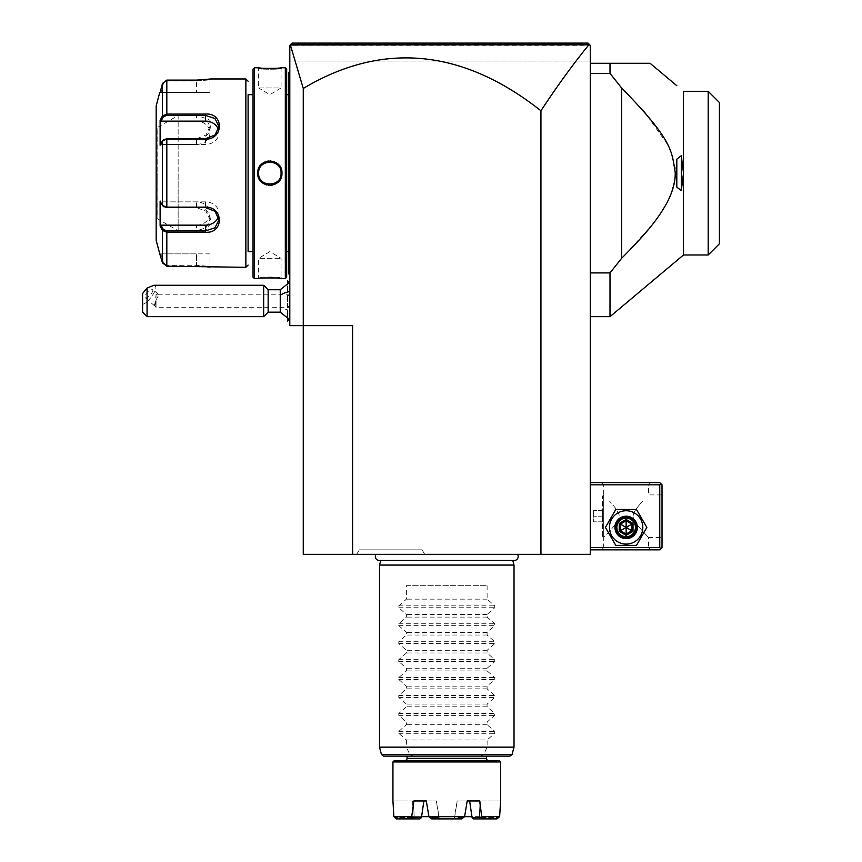 <?xml version="1.0" encoding="UTF-8"?>
<svg xmlns="http://www.w3.org/2000/svg" width="862" height="862" viewBox="0 0 862 862"><rect width="100%" height="100%" fill="white"/><g stroke="black" fill="none" stroke-linecap="round" stroke-linejoin="round"><path stroke-width="0.65" stroke-dasharray="4.31 3.23" d="M352.59 554.32L352.59 325.62L289.804 325.62L289.804 45.341L290.882 44.264L289.804 45.341L588.854 44.813C573.004 64.273 557.035 86.254 540.937 110.789A2965.84 717.507 -90 0 0 303.262 88.474L303.262 554.32L590.265 554.32L590.265 45.341L589.576 44.652L590.265 45.341L289.804 45.341L292.046 43.1L327.161 43.1M375.983 554.32L517.534 554.32L375.983 554.32M356.728 554.32L424.686 554.32L356.728 554.32L359.314 549.837L422.1 549.837L359.314 549.837M540.937 110.789L540.937 554.32M352.59 325.62L303.262 325.62L352.59 325.62M303.262 88.474L290.332 44.813L588.854 44.813M289.804 45.341L289.804 61.04L590.265 61.04L289.804 61.04L289.804 45.341M289.804 291.528L289.804 319.802L289.804 291.528M289.804 249.387L289.804 188.8L289.804 274.946L289.804 249.387L288.91 249.387L288.91 273.146L289.804 274.051L288.91 273.146L288.91 274.051L289.804 274.946L288.91 273.146L289.804 274.946M289.804 188.8L289.804 96.91L289.804 188.8L288.91 188.8L288.91 249.387M289.804 96.91L289.804 71.352L289.804 96.91L288.91 96.91L288.91 166.646L289.804 166.56M292.002 43.143L291.453 43.693L292.002 43.143M446.322 43.1L433.317 43.1L446.322 43.1M590.265 45.341L590.265 61.04L590.265 45.341M590.265 547.596L590.265 482.569L590.265 547.596L659.764 547.596L659.764 484.81L590.265 484.81M590.265 63.282L590.265 316.645L590.265 63.282L650.088 63.282M589.576 44.652L588.929 44.005M588.541 43.617L550.786 43.1M498.861 43.1L446.441 43.1M440.32 44.802L440.213 43.1L380.12 43.1M659.764 547.596L660.895 548.717L659.764 549.837L590.265 549.837M648.558 547.596L650.799 549.837L601.471 549.837L650.799 549.837L648.558 547.596L603.712 547.596L648.558 547.596L648.558 537.5L642.621 531.132C636.253 524.236 633.096 519.355 633.139 516.5C632.546 514.054 635.402 509.313 641.737 502.266L642.621 501.275C636.264 508.171 633.096 513.052 633.139 515.907C632.546 518.353 635.402 523.094 641.737 530.141L648.558 537.5L662.016 537.5L662.016 494.907L662.016 537.5M609.456 527.415A16.68 16.68 0 0 0 626.135 544.094A16.68 16.68 0 0 0 642.815 527.415A16.68 16.68 0 0 0 626.135 510.735A16.68 16.68 0 0 0 609.456 527.415A16.68 16.68 0 0 0 626.135 544.094A16.68 16.68 0 0 0 642.815 527.415A16.68 16.68 0 0 0 626.135 510.735A16.68 16.68 0 0 0 609.456 527.415A16.68 16.68 0 0 0 626.135 544.094A16.68 16.68 0 0 0 642.815 527.415A16.68 16.68 0 0 0 626.135 510.735A16.68 16.68 0 0 0 609.456 527.415M660.895 548.717L662.016 547.596L662.016 484.81L659.764 482.569L590.265 482.569M650.799 482.569L601.471 482.569L650.799 482.569L648.558 484.81L648.558 494.907L662.016 494.907M660.895 483.69L659.764 484.81M601.471 482.569L603.712 484.81L648.558 484.81L603.712 484.81L603.712 537.5L609.649 531.132C616.007 524.236 619.175 519.366 619.131 516.5C619.735 514.064 616.869 509.313 610.533 502.266L609.649 501.275C616.007 508.171 619.175 513.052 619.131 515.907C619.735 518.353 616.869 523.094 610.533 530.141L603.712 537.5L603.712 547.596L601.471 549.837L603.712 547.596M635.553 527.415C636.124 515.282 616.147 515.282 616.718 527.415C616.147 539.547 636.124 539.547 635.553 527.415C636.124 539.547 616.147 539.547 616.718 527.415C616.147 515.282 636.124 515.282 635.553 527.415A9.417 9.417 0 0 1 626.135 536.832A9.417 9.417 0 0 1 616.718 527.415A9.417 9.417 0 0 1 626.135 517.997A9.417 9.417 0 0 1 635.553 527.415A9.417 9.417 0 0 1 626.135 536.832A9.417 9.417 0 0 1 616.718 527.415A9.417 9.417 0 0 1 626.135 517.997A9.417 9.417 0 0 1 635.553 527.415M602.538 496.113L603.712 494.907L603.712 537.5L602.538 536.293M602.506 536.293L602.506 496.113L602.506 536.293M602.592 516.209L602.592 510.595L602.592 521.812L602.592 516.209L593.627 516.209L593.627 510.595L593.627 521.812L593.627 516.209L602.592 516.209M602.592 510.595L593.627 510.595L602.592 510.595M602.592 521.812L593.627 521.812L602.592 521.812M617.17 527.415A8.965 8.965 0 0 0 626.135 536.38A8.965 8.965 0 0 0 635.1 527.415A8.965 8.965 0 0 0 626.135 518.45A8.965 8.965 0 0 0 617.17 527.415A8.965 8.965 0 0 1 626.135 518.45A8.965 8.965 0 0 1 635.1 527.415A8.965 8.965 0 0 1 626.135 536.38A8.965 8.965 0 0 1 617.17 527.415M615.78 509.474L605.426 527.415L615.78 545.355L636.49 545.355L646.845 527.415L636.49 509.474L615.78 509.474L605.426 527.415L615.78 545.355L636.49 545.355L646.845 527.415L636.49 509.474L615.78 509.474L605.426 527.415L615.78 545.355L636.49 545.355L646.845 527.415L636.49 509.474L615.78 509.474M614.929 527.415A11.206 11.206 0 0 1 626.135 516.209A11.206 11.206 0 0 1 637.352 527.415A11.206 11.206 0 0 1 626.135 538.621A11.206 11.206 0 0 1 614.929 527.415A11.206 11.206 0 0 1 626.135 516.209A11.206 11.206 0 0 1 637.352 527.415A11.206 11.206 0 0 0 626.135 516.209A11.206 11.206 0 0 0 614.929 527.415A11.206 11.206 0 0 0 626.135 538.621A11.206 11.206 0 0 0 637.352 527.415A11.206 11.206 0 0 1 626.135 538.621A11.206 11.206 0 0 1 614.929 527.415M616.05 527.415A10.085 10.085 0 0 0 626.135 537.5A10.085 10.085 0 0 0 636.221 527.415A10.085 10.085 0 0 0 626.135 517.329A10.085 10.085 0 0 0 616.05 527.415M619.25 531.391L620.392 530.733L620.392 524.096L626.135 520.788L631.878 524.096L631.878 530.733L626.135 534.041L620.392 530.733L626.135 527.415L626.135 520.788L620.392 524.096L626.135 527.415L626.135 534.041L631.878 530.733L626.135 527.415L631.878 524.096L626.135 520.788L631.878 524.096L631.878 530.733L631.878 524.096L633.02 523.439L633.02 531.391L631.878 530.733L626.135 534.041L620.392 530.733L626.135 534.041L626.135 535.367L619.25 531.391L619.25 523.439L620.392 524.096L620.392 530.733L620.392 524.096L626.135 520.788L626.135 519.463L633.02 523.439M590.265 73.378L610.005 73.378L610.005 63.282M590.265 272.92L610.005 272.92L621.653 258.266L621.653 88.032L610.005 73.378M610.005 316.645L610.005 272.92M676.81 187.108L676.81 159.19M683.491 91.307L683.491 254.99M621.89 258.029L624.993 254.926M625.349 254.559L652.146 224.874M652.534 224.379L656.736 218.851M656.909 218.625L662.318 210.737M662.415 210.565L665.442 205.555M665.863 204.822L671.089 193.853L674.838 179.253M674.978 177.949L675.172 171.301M675.172 171.236L674.978 168.349M674.838 167.045L671.089 152.445L667.403 144.342M667.371 144.266L645.767 113.698M643.44 111.015L634.497 101.199M634.066 100.735L625.349 91.728M708.198 254.99L708.198 91.329M719.414 243.774L719.414 102.513M280.247 289.74L280.247 306.56A20.182 10.085 180 0 0 287.563 309.867L287.649 311.268L289.804 310.158M289.804 291.744L287.563 290.688L287.563 309.867M280.247 312.163L280.247 306.56M287.649 290.645L287.649 283.081M287.649 280.861L287.649 321.041M287.649 318.821L287.649 311.268M287.563 290.688L287.563 283.124M287.563 280.861L287.563 321.041M287.563 318.778L287.563 311.225M287.563 300.957L287.563 295.343L287.563 306.56L287.563 300.957L289.804 300.957L289.804 306.56L289.804 295.343L289.804 300.957L287.563 300.957M287.563 295.343L289.804 295.343L287.563 295.343M287.563 306.56L289.804 306.56L287.563 306.56M268.147 312.163L268.147 289.74M263.664 285.257L263.664 316.645M147.068 316.645L147.068 302.217L142.586 304.502L142.586 312.163M142.586 293.522L142.586 304.502M153.942 285.257C158.005 286.399 155.71 292.056 147.068 302.217M152.897 290.085A5.603 1.983 -49.1 0 1 149.697 295.612A5.603 1.983 -49.1 0 1 145.258 297.756A5.603 1.983 -49.1 0 1 144.967 296.948A5.603 1.983 -49.1 0 1 148.167 291.431A5.603 1.983 -49.1 0 1 152.596 289.276A5.603 1.983 -49.1 0 1 152.897 290.085M156.044 299.965L155.16 306.172A5.603 1.983 -49.1 0 1 154.772 305.999A5.603 1.983 -49.1 0 1 154.481 305.191A5.603 1.983 130.9 0 1 155.16 303.036L156.044 294.696L158.026 294.222L158.716 295.127L156.044 299.965L156.044 307.68L289.804 307.68L289.804 294.222L289.804 307.68M155.16 303.036L155.063 306.053L156.044 307.68L156.044 294.696M288.91 273.146L289.804 274.051M289.804 179.738L288.91 179.652L288.91 188.8M288.91 179.652L288.91 166.646M289.804 71.352L288.91 72.246L289.804 71.352L288.91 72.246L288.91 73.141L288.91 72.246L288.91 73.141L289.804 72.246L288.91 73.141L288.91 96.91M288.91 73.141L289.804 72.246M288.91 173.143L288.91 252.523L288.91 173.143M288.813 94.68L288.813 251.618M286.669 251.618L286.669 94.68L286.669 251.618M286.669 69.111L286.669 277.187M285.322 67.764L285.322 278.534M258.6 278.437L257.738 278.534L258.643 277.629L258.643 258.352L281.066 258.352L258.643 258.352L269.849 251.618L281.066 258.352L281.066 277.629C281.831 276.874 257.878 276.874 258.643 277.629C257.878 276.874 281.82 276.874 281.066 277.629L281.637 278.491M280.883 278.415L280.225 278.34M279.353 278.254L277.92 278.135M276.917 278.06L274.127 277.909M271.455 277.833L268.901 277.823M268.75 277.823L265.399 277.92M262.641 278.07L260.227 278.264M260.162 278.275L258.719 278.426M260.917 68.087L265.41 68.378M268.147 68.464L270.302 68.475M271.153 68.464L274.428 68.367M276.724 68.249L278.103 68.141M279.353 68.033L280.312 67.947M280.883 67.882L281.648 67.796M254.376 67.764L254.376 278.534M281.497 169.814L280.495 167.325M278.394 164.491L276.831 163.166M275.969 162.616L274.558 161.894M272.942 161.334L271.024 160.989M269.957 160.935L268.513 161.011M266.778 161.334L264.946 161.981M264.031 162.433L262.63 163.349M261.52 164.286L259.203 167.336M258.201 169.836L257.738 173.143L258.643 173.143C257.878 187.604 281.842 187.56 281.066 173.143C281.82 158.694 257.867 158.737 258.643 173.143A11.206 11.206 0 0 0 269.849 184.36A11.206 11.206 0 0 0 281.066 173.143A11.206 11.206 0 0 0 269.849 161.937A11.206 11.206 0 0 0 258.643 173.143M258.201 176.462L259.246 179.037M261.337 181.828L262.867 183.121M263.729 183.681L265.065 184.371M266.746 184.953L268.588 185.298M269.806 185.362L271.11 185.298M272.92 184.964L274.741 184.317M275.689 183.843L277.068 182.959M278.318 181.882L280.495 178.973M281.497 176.484L281.96 173.143L281.066 173.143M253.029 69.111L253.029 277.187M253.029 94.68L253.029 251.618L253.029 94.68M248.105 94.68L248.105 251.618L248.105 94.68M245.864 78.97L245.864 267.317M196.805 266.196L166.819 266.196L166.819 230.876L196.536 230.876L206.029 227.762L209.983 219.788L206.018 211.244L196.536 207.58L166.819 207.58L163.36 206.233L161.043 201.859L196.536 201.859A13.458 11.648 0 0 1 209.983 213.507L209.983 219.788M209.983 253.87L196.536 253.87L209.983 253.87L209.983 266.423L210.878 267.317L209.983 266.423L196.536 265.313L166.819 265.313L196.536 265.313L209.983 266.423L210.878 267.317L209.778 267.155M208.992 267.048L208.248 266.951M207.289 266.832L205.544 266.638M196.795 80.101L199.768 80.037M201.794 79.94L203.475 79.832M204.251 79.767L205.738 79.638M207.139 79.487L208.442 79.326M208.906 79.261L209.8 79.132M161.043 121.133L160.116 120.324L160.116 145.247L162.487 140.754L166.819 139.17L196.536 139.17C214.821 139.622 215.091 112.523 196.536 114.075L196.536 115.411L166.819 115.411L163.36 116.758L161.043 121.133L196.536 121.133A13.458 11.648 180 0 1 209.983 132.791L209.983 126.509L206.029 118.536L196.536 115.411L196.536 121.133M162.487 262.845L163.36 262.619L166.819 265.313L163.36 262.619L162.487 262.845L162.487 230.456L163.36 229.54L161.043 225.154L196.536 225.154L196.536 232.223C214.983 233.731 215.015 206.858 196.536 207.128L166.819 207.128L162.487 205.544L163.468 206.406M162.487 230.456L166.819 232.223M163.36 229.54L166.819 230.876M163.791 206.74L160.116 201.04L160.116 225.973L161.043 225.154M218.463 216.631A13.458 11.648 0 0 0 218.948 213.507A13.458 11.648 0 0 0 205.501 201.859L161.043 201.859L160.116 201.04L162.487 205.544L162.487 140.754L163.468 139.892M166.819 207.58L166.819 138.717L163.36 140.064L161.043 144.439L163.36 140.064L162.487 140.754L163.802 139.547M166.819 138.717L196.536 138.717L206.018 135.054L209.983 126.509M162.487 115.842L162.487 83.442L163.36 83.679L166.819 80.985L166.819 80.101L166.819 114.075L162.487 115.842L163.36 116.758M166.819 80.101L166.819 80.985L196.536 80.985L209.983 79.875L196.536 80.985L166.819 80.985L163.36 83.679L161.043 92.428L163.36 83.679L162.487 83.442M209.983 132.791A13.458 11.648 180 0 1 196.536 144.439L161.043 144.439L160.116 145.247L161.043 144.439L205.501 144.439A13.458 11.648 180 0 0 218.948 132.791L218.948 126.509M163.36 262.619L161.043 253.87L196.536 253.87L196.536 265.313L196.536 253.87L161.043 253.87L163.36 262.619M160.116 253.87L161.043 253.87L160.116 253.87M156.173 105.886L156.173 240.412M196.536 225.154A13.458 11.648 0 0 0 209.983 213.507M161.043 92.428L209.983 92.428L196.536 92.428L196.536 80.985L196.536 92.428L161.043 92.428M218.463 129.666A13.458 11.648 180 0 1 218.948 132.791M156.173 126.736L156.173 219.562L156.173 126.736A0.894 0.894 0 0 0 157.067 127.63L157.175 173.143L157.175 127.63L178.143 115.519L178.143 173.143L178.143 115.519M178.143 230.768L178.143 173.143L178.143 230.768L157.175 218.668L157.175 173.143L157.067 218.668L157.067 127.63L157.067 218.668A0.894 0.894 180 0 0 156.173 219.562M281.96 67.764L281.066 68.658C281.831 69.423 257.878 69.423 258.643 68.658C257.878 69.423 281.82 69.423 281.066 68.658L281.066 87.946L258.643 87.946L258.643 68.658L257.738 67.764M258.643 87.946L281.066 87.946L269.849 94.68L258.643 87.946M281.044 172.454A11.206 11.206 0 0 0 269.849 161.937A11.206 11.206 0 0 0 258.665 172.454M281.044 173.844A11.206 11.206 0 0 1 269.849 184.36A11.206 11.206 0 0 1 258.665 173.833M512.804 560.505L512.728 560.225A3.987 3.987 0 0 0 514.205 560.505L379.312 560.505A3.987 3.987 0 0 0 380.799 560.225L512.728 560.225L380.724 560.505M379.495 565.084L514.021 565.084M406.401 585.707L487.116 585.707L406.401 585.707L406.401 599.155L398.772 605.835L398.772 607.742L406.401 614.423L406.401 617.095L398.772 623.776L398.772 625.672L406.401 632.352L406.401 635.035L398.772 641.716L398.772 643.612L406.401 650.293L406.401 652.976L398.772 659.645L398.772 661.553L406.401 668.233L406.401 670.905L398.772 677.586L398.772 679.493L406.401 686.163L406.401 688.846L398.772 695.526L398.772 697.423L406.401 704.103L406.401 706.786L398.772 713.467L398.772 715.363L406.401 722.044L406.401 724.726L398.772 731.396L398.772 733.303L406.401 739.984L487.116 739.984L487.116 747.149L483.765 754.455L479.8 756.114L413.728 756.114L409.752 754.455L406.401 747.149L379.495 747.149M487.116 747.149L514.021 747.149M413.728 756.114L383.612 756.114M509.905 756.114L479.8 756.114M406.401 739.984L406.401 747.149M487.116 585.707L487.116 599.155L494.745 605.835L494.745 607.742L487.116 614.423L487.116 617.095L494.745 623.776L494.745 625.672L487.116 632.352L487.116 635.035L494.745 641.716L494.745 643.612L487.116 650.293L487.116 652.976L494.745 659.645L494.745 661.553L487.116 668.233L487.116 670.905L494.745 677.586L494.745 679.493L487.116 686.163L487.116 688.846L494.745 695.526L494.745 697.423L487.116 704.103L487.116 706.786L494.745 713.467L494.745 715.363L487.116 722.044L487.116 724.726L494.745 731.396L494.745 733.303L487.116 739.984M487.116 724.726L406.401 724.726M487.116 722.044L406.401 722.044M487.116 706.786L406.401 706.786M487.116 704.103L406.401 704.103M487.116 688.846L406.401 688.846M487.116 686.163L406.401 686.163M487.116 670.905L406.401 670.905M487.116 668.233L406.401 668.233M487.116 652.976L406.401 652.976M487.116 650.293L406.401 650.293M487.116 635.035L406.401 635.035M487.116 632.352L406.401 632.352M487.116 617.095L406.401 617.095M487.116 614.423L406.401 614.423M487.116 599.155L406.401 599.155M407.069 756.114L486.448 756.114L407.069 756.114M488.689 760.607L404.828 760.607L488.689 760.607M499.227 760.607L394.29 760.607M500.574 761.943L392.943 761.943M393.88 816.659L411.702 816.659L413.534 803.362M472.064 817.575L481.481 817.575L481.998 818.9L496.986 818.9L480.145 818.9L479.865 817.575L498.678 817.575L479.865 817.575L479.358 816.659L480.145 818.9L473.583 818.9L472.064 817.575L471.676 816.659L480.845 816.659L479.358 816.659L480.08 800.96L479.358 816.659L471.676 816.659L469.639 800.96L457.205 800.96L454.446 816.659L428.931 816.659L426.313 800.96L413.879 800.96L423.888 800.96L421.841 816.659L421.453 817.575L412.047 817.575L411.702 816.659M467.204 800.96L457.205 800.96L454.554 817.575L463.961 817.575L454.554 817.575L454.446 816.659L439.081 816.659L464.586 816.659L467.204 800.96L457.205 800.96L479.649 800.96M499.648 816.659L481.815 816.659L479.983 803.362M413.448 800.96L393.428 800.96L413.448 800.96L414.159 816.659L412.682 816.659L414.159 816.659L413.448 800.96M396.531 818.9L413.372 818.9L414.159 816.659L421.841 816.659L414.159 816.659L413.663 817.575L394.839 817.575L413.663 817.575L413.372 818.9L396.531 818.9L419.945 818.9L413.372 818.9L419.945 818.9L421.453 817.575M500.089 800.96L480.08 800.96L500.089 800.96M481.998 818.9L496.986 818.9M481.481 817.575L481.815 816.659M431.765 818.9L461.752 818.9L431.765 818.9L453.337 818.9L454.554 817.575L453.337 818.9L461.752 818.9M426.313 800.96L436.323 800.96L426.313 800.96L436.323 800.96L439.081 816.659L428.931 816.659L439.081 816.659L440.191 818.9L438.963 817.575L429.556 817.575L438.963 817.575L436.323 800.96L413.879 800.96M412.047 817.575L411.519 818.9M424.686 554.32L422.1 549.837M633.02 531.391L626.135 535.367M619.25 523.439L626.135 519.463M288.91 157.498L289.804 157.498M196.536 266.196L196.536 265.313L196.536 266.196M166.819 266.196L166.819 265.313L166.819 266.196M196.536 207.128L196.536 201.859M196.536 139.17L196.536 144.439M166.819 114.075L166.819 115.411M196.536 80.101L196.536 80.985L196.536 80.101M210.878 78.981L209.983 79.875L210.878 78.981L209.983 79.875L209.983 92.428M205.501 138.717L205.501 144.439M205.501 201.859L205.501 207.58M409.752 754.455L381.446 754.455M512.071 754.455L483.765 754.455M398.772 733.303L494.745 733.303M398.772 731.396L494.745 731.396M398.772 715.363L494.745 715.363M398.772 713.467L494.745 713.467M398.772 697.423L494.745 697.423M398.772 695.526L494.745 695.526M398.772 679.493L494.745 679.493M398.772 677.586L494.745 677.586M398.772 661.553L494.745 661.553M398.772 659.645L494.745 659.645M398.772 643.612L494.745 643.612M398.772 641.716L494.745 641.716M398.772 625.672L494.745 625.672M398.772 623.776L494.745 623.776M398.772 607.742L494.745 607.742M398.772 605.835L494.745 605.835M407.069 758.366L486.448 758.366M289.804 318.886L289.158 319.533M289.804 283.016L289.158 282.37M154.772 305.999L145.258 297.756M158.468 294.362L152.596 289.276M158.026 294.222L289.804 294.222M281.96 278.534L281.066 277.629L281.96 278.534M257.738 278.534L258.643 277.629L257.738 278.534M218.948 213.507L218.948 219.788M412.682 800.96L412.682 816.659M480.845 800.96L480.845 816.659"/><path stroke-width="1.29" d="M588.024 43.1L590.265 45.341L590.265 554.32L303.262 554.32L303.262 325.62L289.804 325.62L289.804 45.341L292.046 43.1L588.024 43.1L446.322 43.1L588.024 43.1L589.576 44.652L588.024 43.1L589.576 44.652L588.854 44.813C573.004 64.273 557.035 86.254 540.937 110.789A2965.84 717.507 90 0 0 303.262 88.474L303.262 325.62L352.59 325.62L352.59 554.32M303.262 88.474L290.332 44.813L588.854 44.813M291.453 43.693L290.882 44.264L291.453 43.693M433.317 43.1L292.046 43.1L433.317 43.1M540.937 554.32L540.937 110.789M550.786 43.1L498.861 43.1M446.441 43.1L440.213 43.1L440.32 44.802M380.12 43.1L327.161 43.1M590.265 484.81L659.764 484.81L659.764 547.596L660.895 548.717L659.764 549.837L590.265 549.837M659.764 547.596L590.265 547.596M659.764 484.81L660.895 483.69L659.764 482.569L590.265 482.569M660.895 548.717L662.016 547.596L662.016 484.81L660.895 483.69M605.426 527.415L615.78 545.355L636.49 545.355L646.845 527.415L636.49 509.474L615.78 509.474L605.426 527.415M609.456 527.415A16.68 16.68 0 0 0 626.135 544.094A16.68 16.68 0 0 0 642.815 527.415A16.68 16.68 0 0 0 626.135 510.735A16.68 16.68 0 0 0 609.456 527.415M637.352 527.415A11.206 11.206 0 0 0 626.135 516.209A11.206 11.206 0 0 0 614.929 527.415A11.206 11.206 0 0 0 626.135 538.621A11.206 11.206 0 0 0 637.352 527.415M636.221 527.415A10.085 10.085 0 0 1 626.135 537.5A10.085 10.085 0 0 1 616.05 527.415A10.085 10.085 0 0 1 626.135 517.329A10.085 10.085 0 0 1 636.221 527.415M619.25 523.439L619.25 531.391L626.135 535.367L633.02 531.391L631.878 530.733L631.878 524.096L626.135 520.788L620.392 524.096L620.392 530.733L626.135 534.041L631.878 530.733L626.135 527.415L626.135 519.463L619.25 523.439L626.135 527.415L633.02 523.439L626.135 519.463M626.135 535.367L626.135 527.415L619.25 531.391M590.265 63.282L610.005 63.282L610.005 73.378L621.653 88.032L621.653 258.266L610.005 272.92L610.005 316.645L683.491 254.99L683.491 173.143L681.292 190.61L676.81 187.108L676.81 159.19L681.292 155.688L681.292 190.61M676.81 85.704L650.088 63.282L610.005 63.282M590.265 272.92L610.005 272.92M590.265 73.378L610.005 73.378M625.349 91.728L621.653 88.032C673.502 141.099 671.487 150.85 675.194 172.238C675.592 181.548 672.705 191.989 666.552 203.561C659.258 216.243 650.929 228.926 621.653 258.266L621.89 258.029M681.292 155.688L683.491 173.143L683.491 91.307L688.242 91.307M665.442 205.555L665.863 204.822M674.838 179.253L674.978 177.949M674.978 168.349L674.838 167.045M645.767 113.698L643.44 111.015M683.491 254.99L708.198 254.99L708.198 91.307L683.491 91.307M708.198 91.307L719.414 102.513L708.316 91.415M719.414 102.513L719.414 243.774L708.198 254.99M289.804 319.802L280.247 312.163L280.247 289.74L289.804 282.111M287.649 283.081L287.649 280.861L289.804 283.016M289.804 318.886L287.649 321.041L287.649 318.821M287.563 283.124L287.649 280.861M287.649 321.041L287.563 318.778M268.147 289.74L268.147 312.163L263.664 316.645L263.664 285.257L268.147 289.74L280.247 289.74M147.068 316.645L142.586 312.163L142.586 293.522L147.068 288.037L147.068 316.645L263.664 316.645M147.068 288.037L153.942 285.257L263.664 285.257M289.804 274.946L288.91 274.051L288.91 179.652L289.804 179.738M288.91 273.146L289.804 274.051M289.804 166.56L288.91 166.646L288.91 72.246L289.804 71.352M288.91 73.141L289.804 72.246M288.91 166.646L288.91 179.652M286.669 251.618L288.813 251.618L288.813 94.68L286.669 94.68M257.738 67.764L254.376 67.764L253.029 69.111L253.029 277.187L254.376 278.534L257.738 278.534C257.038 277.758 282.661 277.758 281.96 278.534L285.322 278.534L286.669 277.187L286.669 69.111L285.322 67.764L281.96 67.764C282.671 68.54 257.038 68.54 257.738 67.764L258.525 67.85M281.637 278.491L280.883 278.415M280.225 278.34L279.353 278.254M277.92 278.135L276.917 278.06M274.127 277.909L271.455 277.833M265.399 277.92L262.641 278.07M258.902 67.893L260.917 68.087M265.41 68.378L268.147 68.464M270.302 68.475L271.153 68.464M274.428 68.367L276.724 68.249M278.103 68.141L279.353 68.033M280.312 67.947L280.883 67.882M281.044 172.454A11.206 11.206 0 0 1 281.066 173.143C281.82 187.604 257.867 187.56 258.643 173.143C257.878 158.694 281.842 158.737 281.066 173.143L281.96 173.143C282.639 188.95 257.016 188.875 257.738 173.143C257.059 157.347 282.682 157.423 281.96 173.143L281.497 169.814M280.495 167.325L278.394 164.491M276.831 163.166L275.969 162.616M274.558 161.894L272.942 161.334M271.024 160.989L269.957 160.935M268.513 161.011L266.778 161.334M264.946 161.981L264.031 162.433M262.63 163.349L261.52 164.286M259.203 167.336L258.201 169.836M258.665 172.454A11.206 11.206 0 0 0 258.643 173.143L257.738 173.143L258.201 176.462M259.246 179.037L261.337 181.828M262.867 183.121L263.729 183.681M265.065 184.371L266.746 184.953M268.588 185.298L269.806 185.362M271.11 185.298L272.92 184.964M274.741 184.317L275.689 183.843M277.068 182.959L278.318 181.882M280.495 178.973L281.497 176.484M254.376 278.534L254.376 67.764M285.322 278.534L285.322 67.764M253.029 251.618L248.105 251.618L248.105 94.68L253.029 94.68M248.105 251.618L248.105 94.68M196.601 232.223L166.819 232.223L162.487 230.456L160.116 225.973L160.116 201.04L162.487 205.544L166.819 207.128L205.501 207.128C223.786 206.675 224.066 233.764 205.501 232.223L166.819 232.223L166.819 266.196L162.487 262.845L166.819 266.196L245.864 267.317L248.105 265.076M245.864 267.317L245.864 78.97L248.105 81.222M209.778 267.155L208.992 267.048M208.248 266.951L207.289 266.832M205.544 266.638L196.805 266.196M245.864 78.97L210.878 78.97L196.795 80.101M199.768 80.037L201.794 79.94M203.475 79.832L204.251 79.767M205.738 79.638L207.139 79.487M209.8 79.132L210.878 78.97M166.819 80.101L196.536 80.101L166.819 80.101L162.487 83.442L166.819 80.101L166.819 114.075L205.501 114.075C223.948 112.566 223.991 139.439 205.501 139.17L166.819 139.17L162.487 140.754L160.116 145.247L160.116 120.324L162.487 115.842L160.116 120.324L161.043 121.133L205.501 121.133A13.458 11.648 180 0 1 218.463 129.666M196.579 114.075L166.819 114.075L166.819 115.411L205.501 115.411L214.994 118.536L218.948 126.509L214.994 135.043L205.501 138.717L166.819 138.717L163.468 139.892M163.791 139.558L162.487 140.754L162.487 205.544L163.791 206.74M166.819 138.717L166.819 207.58L163.468 206.406M166.819 207.58L205.501 207.58L214.983 211.244L218.948 219.788L214.994 227.762L205.501 230.876L166.819 230.876L163.36 229.54L161.043 225.154L205.501 225.154A13.458 11.648 0 0 0 218.463 216.631M161.043 225.154L160.116 225.973L162.487 230.456L163.36 229.54M162.487 262.845L159.772 253.87L162.487 262.845L162.487 230.456M160.116 92.428L162.487 83.442L160.116 92.428M159.772 253.87L156.173 240.412L156.173 105.886L159.772 92.428M162.487 83.442L162.487 115.842L166.819 114.075M162.487 115.842L163.36 116.758L166.819 115.411M161.043 121.133L163.36 116.758M281.066 173.143A11.206 11.206 0 0 1 281.044 173.844M258.665 173.833A11.206 11.206 0 0 1 258.643 173.143M375.983 554.32A3.987 3.987 0 0 0 379.312 560.505L514.205 560.505A3.987 3.987 0 0 0 517.534 554.32M380.724 560.505L379.495 565.084L379.495 747.149L379.495 565.084L514.021 565.084L514.021 747.149L379.495 747.149L381.446 754.455L512.071 754.455L514.021 747.149M512.804 560.505L514.021 565.084M381.446 754.455L383.612 756.114L509.905 756.114L512.071 754.455M486.448 756.114L486.448 758.366L407.069 758.366L407.069 756.114M407.069 758.366A2.241 2.241 0 0 1 404.828 760.607M486.448 758.366A2.241 2.241 0 0 0 488.689 760.607M394.29 760.607L499.227 760.607L500.574 761.943L392.943 761.943L394.29 760.607M392.943 800.96L393.88 816.659L396.531 818.9L393.88 816.659L392.943 800.96L392.943 761.943M413.534 803.362L413.879 800.96L426.313 800.96L428.931 816.659L464.586 816.659L467.204 800.96L479.649 800.96L479.983 803.362M499.648 816.659L496.986 818.9L499.648 816.659L500.574 800.96L499.648 816.659L481.815 816.659L479.649 800.96M500.574 800.96L500.574 761.943M393.88 816.659L411.702 816.659L413.879 800.96M496.986 818.9L473.583 818.9L472.064 817.575L481.481 817.575L481.998 818.9M481.815 816.659L481.481 817.575M464.586 816.659L471.654 816.659L464.586 816.659L461.752 818.9L464.586 816.659M431.765 818.9L428.931 816.659L421.863 816.659L428.931 816.659L431.765 818.9L461.752 818.9M421.453 817.575L412.047 817.575L411.519 818.9L419.945 818.9L421.453 817.575L423.888 800.96L426.313 800.96M411.519 818.9L396.531 818.9M412.047 817.575L411.702 816.659M467.204 800.96L469.639 800.96L472.064 817.575M633.02 531.391L633.02 523.439M280.247 295.343A20.182 10.085 0 0 1 289.804 291.528M288.91 188.8L289.804 188.8M288.91 249.387L289.804 249.387M288.91 96.91L289.804 96.91M288.91 157.498L289.804 157.498M205.501 232.223L205.501 225.154M166.819 232.223L166.819 230.876M205.501 114.075L205.501 121.133M590.265 316.645L610.005 316.645M280.247 312.163L268.147 312.163M288.813 251.618L288.91 252.523M288.813 94.68L288.91 93.775"/></g></svg>
